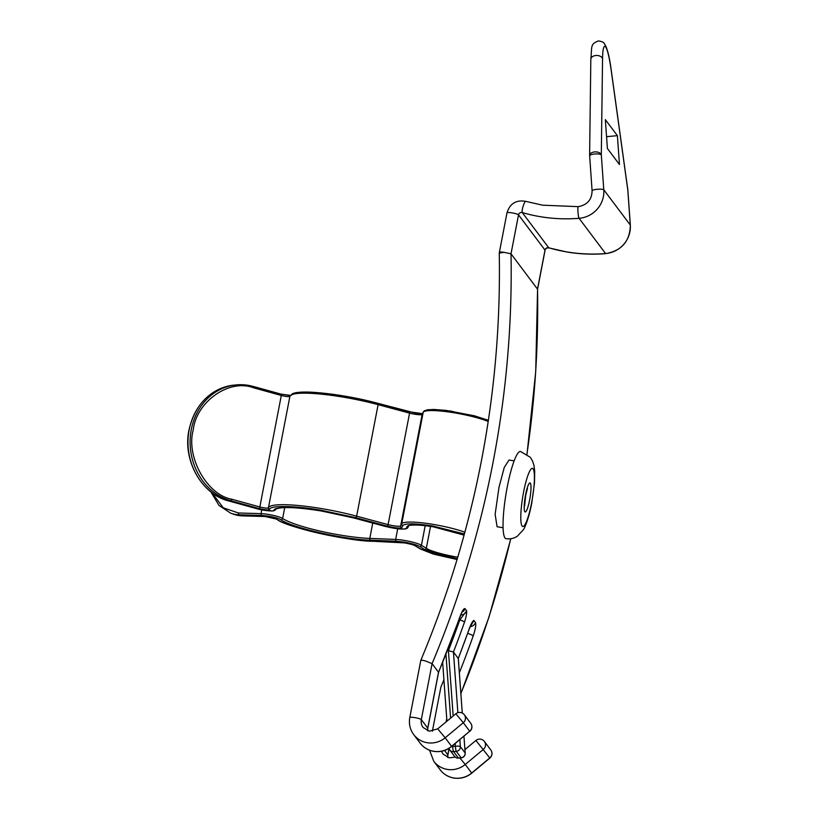 <?xml version="1.0" encoding="UTF-8"?>
<svg xmlns="http://www.w3.org/2000/svg" width="819" height="819" viewBox="0 0 819 819"><rect width="100%" height="100%" fill="white"/><g stroke="black" fill="none" stroke-linecap="round" stroke-linejoin="round"><path stroke-width="1.23" d="M514.148 460.862L509.049 460.012L504.269 467.434L498.986 487.325L495.126 514.363L497.092 526.74L503.081 527.733M589.66 156.009C589.485 153.818 591.134 152.447 594.584 151.894C598.157 151.781 600.399 152.784 601.31 154.893C600.44 154.044 598.218 153.747 594.655 153.982C591.195 154.412 589.537 155.088 589.66 156.009L592.096 190.786A5.897 1.126 -4.1 0 1 597.174 189.302A5.897 1.126 -4.1 0 1 603.798 189.813L630.302 225.041L627.815 190.121L611.199 70.332A36.947 4.464 84.6 0 0 605.61 46.878A36.947 4.464 84.6 0 0 602.549 58.825L601.31 154.893L603.798 189.813A26.525 25.829 143 0 1 579.064 218.304L605.569 253.542A26.525 25.829 -37 0 0 630.302 225.041A5.897 1.126 175.9 0 1 630.354 225.184L627.835 189.926L611.22 70.076A5.897 1.955 172.1 0 1 611.199 70.332M589.608 155.723L590.827 59.296A5.897 3.9 0.7 0 1 595.822 55.508A5.897 3.9 0.7 0 1 602.549 58.825M420.864 660.544C420.71 659.991 422.317 660.145 425.675 661.025L432.094 663.636L438.564 672.358L462.059 611.773M617.393 135.657L605.343 119.646L607.401 148.495L619.451 164.506L617.393 135.657L606.562 136.691M427.579 730.753A10.309 10.043 143 0 1 427.743 728.163L438.523 672.184A1020.187 993.642 -37 0 0 459.541 617.782C461.998 611.128 463.841 608.097 465.049 608.691L466.656 610.82C466.871 613.257 466.165 616.983 464.547 621.979L464.527 622.041A4.423 0.563 -160.6 0 0 459.797 619.901L459.797 619.901A10.309 10.043 143 0 1 458.968 619.727M469.389 628.572A4.423 0.563 -160.6 0 0 469.348 628.439L469.369 628.388C471.16 623.628 472.665 620.976 473.884 620.433L469.4 628.521A4.423 0.594 -160.5 0 0 469.4 628.521L458.302 658.548L453.45 651.996L448.413 650.644A1015.775 989.332 -37 0 0 459.797 619.901L466.656 610.82A5.897 5.743 -37 0 1 460.78 614.885M467.7 633.333A5.897 0.747 19.5 0 1 473.198 635.923C475.481 629.023 476.248 624.569 475.491 622.563L473.884 620.433A5.897 5.743 143 0 1 471.785 623.3M525.818 201.443A5.897 1.075 106.3 0 0 525.696 201.341L542.557 205.18L578.265 206.654A5.897 0.727 85.4 0 0 577.938 211.466A5.897 0.727 85.4 0 0 579.064 218.304A159.132 154.996 143 0 1 540.499 216.718A159.132 154.996 143 0 1 522.266 212.571A2.948 2.866 -37 0 0 518.519 214.875A5.897 0.911 10.9 0 0 511.977 212.858A5.897 0.911 10.9 0 0 506.992 212.817L499.375 252.354A5.897 0.911 10.9 0 1 504.361 252.395L511.015 253.818L537.571 289.22L545.065 250.266A5.897 0.911 -169.1 0 0 545.014 250.102L518.519 214.875L511.015 253.818A1020.187 993.642 143 0 1 432.094 663.636L421.314 719.625A10.309 10.043 -37 0 0 423.106 727.487L429.289 731.193L437.715 728.859L455.835 713.779L463.288 722.706L445.167 737.786L451.597 746.334L469.707 731.244L463.288 722.706A5.897 5.743 -37 0 0 464.127 714.537A5.897 5.897 0 0 0 455.835 713.779M504.361 252.395A5.897 1.095 178.9 0 0 499.273 253.583C501.689 393.898 475.532 529.494 420.812 660.36L409.797 717.557A5.897 0.911 10.9 0 1 414.783 717.608A5.897 0.911 10.9 0 1 421.314 719.625L427.743 728.163A5.897 0.911 10.9 0 1 427.794 728.326L438.574 672.338M499.273 253.583L499.273 253.583A5.897 5.897 0 0 1 499.375 252.354M459.889 757.974L465.243 764.475A22.103 21.529 143 0 1 433.763 761.26L440.192 769.799C443.663 774.293 448.218 777.036 453.859 778.05C460.503 779.012 466.461 777.385 471.754 773.146L489.875 758.066L475.911 740.468A5.897 5.897 0 0 1 484.387 741.451A5.897 5.743 143 0 1 483.364 749.395L465.243 764.475L471.672 773.023L489.782 757.933A5.897 5.743 143 0 0 490.816 749.989L484.387 741.451A5.897 5.743 143 0 0 484.203 741.226M437.715 728.859L445.167 737.786A22.103 21.529 143 0 1 427.221 742.72A22.103 21.529 143 0 1 413.687 734.571L420.116 743.109C423.587 747.604 428.142 750.358 433.783 751.361C440.427 752.323 446.386 750.695 451.678 746.457L469.707 731.244A5.897 5.743 -37 0 0 470.741 723.3L464.312 714.762A5.897 5.897 0 0 0 464.117 714.526M432.381 731.224L440.878 687.069L443.918 679.77M449.007 748.371A4.423 4.31 -37 0 0 449.744 749.958L454.555 756.367A4.423 4.31 -37 0 0 458.405 758.036L461.107 757.78L456.296 751.371L453.593 751.627L458.405 758.036A4.423 0.532 84.5 0 0 458.517 758.107L461.22 757.851A4.423 4.423 0 0 0 465.202 753.122A4.423 0.85 175.8 0 0 465.161 753.03L463.943 736.25L465.202 753.122A4.423 0.85 175.8 0 1 465.172 753.245M459.838 739.67L460.35 746.621L465.161 753.03A4.423 4.31 -37 0 1 461.107 757.78A4.423 0.532 84.5 0 0 461.22 757.851M507.237 487.059A44.206 7.34 -80.6 0 1 520.474 451.453L530.303 457.299L532.524 460.964L533.957 465.407L534.705 471.273L534.49 482.995L531.746 503.183C528.992 517.772 524.897 527.897 523.259 529.883L517.301 536.261C513.882 538.462 510.135 539.271 506.05 538.677A44.206 7.34 -80.6 0 1 507.237 487.059M464.424 533.957L432.729 526.023C415.397 523.361 405.456 523.187 402.897 525.511L401.863 527.569C399.887 528.47 394.993 527.989 387.172 526.136L355.712 517.68L320.659 510.165C294.297 505.569 269.39 505.262 269.605 509.531C268.222 510.217 264.639 509.868 258.855 508.476L230.907 500.747A1.474 0.665 -74.5 0 0 231.879 499.242C206.982 494.983 185.739 456.818 193.253 429.842C196.365 401.648 229.412 378.491 253.358 387.735A1.474 0.665 -74.5 0 0 253.051 386.384A1.474 0.665 -74.5 0 0 252.928 386.384A58.937 51.73 84.3 0 0 236.036 384.92A58.937 51.73 84.3 0 0 191.288 429.565A58.937 51.73 84.3 0 0 230.907 500.747L228.798 500.952L256.757 508.681A1.474 0.665 105.5 0 1 256.634 508.671A1.474 0.665 105.5 0 1 256.531 508.619M353.747 517.925A1.474 0.614 105 0 1 353.634 517.925L321.294 510.984C301.894 507.893 287.94 506.92 279.433 508.067C273.331 509.51 276.689 509.234 275.624 509.387A1.474 1.454 -163 0 1 273.935 510.38C273.741 506.429 296.826 506.705 321.253 510.964L353.747 517.925L385.206 526.392C396.386 529.043 403.378 529.719 406.193 528.439L407.227 526.371C409.459 524.344 418.161 524.488 433.333 526.822L464.127 535.063M253.153 386.445L280.886 394.113L290.213 395.536M291.625 395.167C291.779 388.575 341.605 393.284 377.733 403.317A1.474 0.614 105 0 1 377.835 403.317A1.474 0.614 105 0 1 378.112 404.658L409.572 413.124A8.845 1.362 -169.1 0 0 414.711 414.219A8.845 1.362 -169.1 0 0 422.164 414.342L423.208 412.285A36.835 5.682 10.9 0 1 454.279 412.817A36.835 5.682 10.9 0 1 488.216 421.447M377.938 403.368L409.193 411.773L422.45 413.656M424.928 411.148L432.688 409.5L450.778 411.036L488.38 420.372M457.309 558.834L424.672 549.559L419.799 546.519C416.769 544.881 411.568 543.406 404.197 542.096L396.376 541.226A1.474 1.024 -87.7 0 1 395.659 539.434A16.206 2.498 10.9 0 1 404.279 540.407A16.206 2.498 10.9 0 1 421.427 545.27L426.31 548.31L430.528 526.402M396.376 541.226L370.495 540.192C343.458 539.475 291.656 527.641 280.978 519.737C278.624 518.407 274.437 517.198 268.397 516.124L261.814 515.417A1.474 1.054 -88.4 0 1 261.066 513.626A13.258 2.047 10.9 0 1 268.468 514.434A13.258 2.047 10.9 0 1 282.627 518.488L284.715 507.616M399.744 542.311A1.474 1.024 -87.7 0 1 399.324 542.291L404.801 542.905C409.961 543.816 413.595 544.84 415.724 545.997L420.597 549.037L457.104 559.5M211.845 492.588L223.239 507.8L238.452 512.991A1.474 1.054 -88.4 0 0 239.199 514.782A58.937 39.957 -70.8 0 1 230.845 513.267L233.917 514.332A58.937 39.957 109.2 0 0 242.27 515.847L239.199 514.782L261.814 515.417M448.986 748.382A4.423 4.423 0 0 0 449.744 749.958A4.423 4.31 -37 0 0 453.593 751.627A4.423 0.532 84.5 0 1 452.672 746.508L455.374 746.242L455.18 743.55M420.116 743.109A22.103 21.529 -37 0 0 433.65 751.269A22.103 21.529 -37 0 0 451.597 746.334L451.678 746.457M440.192 769.799A22.103 21.529 -37 0 0 453.726 777.958A22.103 21.529 -37 0 0 471.672 773.023L471.754 773.146M447.655 757.442A10.309 10.043 143 0 1 447.819 754.852A5.897 0.911 10.9 0 1 447.87 755.016L449.088 748.709M605.712 253.634C592.751 254.678 579.893 254.146 567.137 252.047L548.894 247.891A5.897 1.075 -73.7 0 1 548.771 247.799A159.132 154.996 -37 0 0 567.004 251.945A159.132 154.996 -37 0 0 605.569 253.542A5.897 0.727 -94.6 0 0 605.712 253.634C621.682 250.757 629.903 241.267 630.354 225.184M506.992 212.817C509.909 203.542 516.144 199.723 525.696 201.341A5.897 1.075 106.3 0 0 523.239 205.938A5.897 1.075 106.3 0 0 522.266 212.571L548.771 247.799A2.948 2.866 143 0 0 545.014 250.102L537.52 289.046A1020.187 993.642 -37 0 1 526.945 454.105M592.147 190.929A5.897 1.126 -4.1 0 1 592.096 190.786C591.85 199.693 587.243 204.985 578.265 206.654M441.676 751.238A10.309 10.043 -37 0 0 443.181 754.166L449.262 757.862L455.272 757.114M444.522 750.47L447.819 754.852L449.027 748.546M446.744 718.519L446.099 721.877M464.527 622.041A1020.187 993.642 143 0 1 453.45 651.996L457.872 712.673M458.312 658.496L462.285 713.062L458.271 658.404A1020.187 993.642 -37 0 0 469.348 628.439M473.198 635.923A1020.187 993.642 143 0 1 459.346 672.768M460.851 693.447A1020.187 993.642 -37 0 0 510.728 538.738M445.956 654.289L450.604 718.13M452.61 745.679L452.672 746.508A4.423 0.85 175.8 0 0 451.433 746.662M453.173 715.99L448.413 650.644M465.049 608.691A5.897 5.743 143 0 1 462.131 612.08M470.126 626.617A5.897 5.743 -37 0 0 475.491 622.563M464.547 621.979A4.423 0.532 -160.7 0 0 459.807 619.87M456.296 751.371A4.423 4.31 -37 0 0 460.35 746.621A4.423 0.85 -4.2 0 0 455.374 746.242A4.423 0.532 84.5 0 0 456.296 751.371M523.587 492.096A29.474 4.894 -80.6 0 1 533.108 468.847A29.474 4.894 -80.6 0 1 531.613 502.774A29.474 4.894 -80.6 0 1 522.092 526.023A29.474 4.894 -80.6 0 1 523.587 492.096M525.593 494.768A14.732 2.447 -80.6 0 1 530.354 483.138A14.732 2.447 -80.6 0 1 529.606 500.102A14.732 2.447 -80.6 0 1 524.846 511.732A14.732 2.447 -80.6 0 1 525.593 494.768M264.885 516.482A1.474 1.054 91.6 0 0 265.121 516.523L242.506 515.888A1.474 1.054 91.6 0 1 242.27 515.847L264.885 516.482L276.863 519.185A1.474 1.362 123.6 0 1 276.32 518.98C288.206 527.743 344.246 540.489 373.659 541.298A1.474 1.024 92.3 0 0 373.884 541.277M276.32 518.98C275.051 518.662 277.917 518.837 269.031 516.953L265.121 516.523A1.474 1.054 91.6 0 0 265.336 516.502M409.193 411.773A1.474 0.614 105 0 1 409.305 411.783A1.474 0.614 105 0 1 409.572 413.124L388.104 524.621L356.634 516.165A61.886 9.552 -169.1 0 0 320.731 508.466A61.886 9.552 -169.1 0 0 268.427 507.821A1.474 1.454 17 0 0 269.605 509.531M280.886 394.113A1.474 0.665 105.5 0 1 280.999 394.113A1.474 0.665 105.5 0 1 281.306 395.464A5.897 0.911 -169.1 0 0 284.92 396.253A5.897 0.911 -169.1 0 0 289.906 396.314A61.886 9.552 10.9 0 1 342.199 396.959A61.886 9.552 10.9 0 1 378.112 404.658L356.634 516.165A1.474 0.614 -75 0 1 355.712 517.68M464.885 532.237A36.835 5.682 -169.1 0 0 432.801 524.324A36.835 5.682 -169.1 0 0 401.73 523.791L400.686 525.849A8.845 1.362 10.9 0 1 388.104 524.621A1.474 0.614 -75 0 1 387.172 526.136M402.897 525.511A1.474 1.454 -153.1 0 1 401.73 523.791L423.208 412.285A1.474 1.454 26.9 0 1 423.331 411.906L424.344 410.821L427.549 409.776L433.875 409.459L446.16 410.401L474.385 415.796L488.39 420.321M407.227 526.371A1.474 1.454 26.9 0 0 408.763 525.716L407.78 527.671L405.251 529.043L397.297 528.757L385.104 526.382A1.474 0.614 105 0 1 385.012 526.33M275.624 509.387L272.962 510.954L263.8 510.247L228.685 500.941A1.474 0.665 -74.5 0 0 228.798 500.952A58.937 51.73 -95.7 0 1 189.179 429.77A58.937 51.73 -95.7 0 1 233.927 385.125L253.051 386.384L280.999 394.113L290.571 395.423M425.204 525.685L421.427 545.27A1.474 1.351 -58.1 0 1 419.799 546.519M276.863 519.185C283.057 526.341 350.071 541.656 373.444 541.257A1.474 1.024 92.3 0 0 373.659 541.298L404.842 542.925C417.27 545.567 413.36 545.311 415.213 545.812A1.474 1.351 121.9 0 0 415.724 545.997M273.935 510.38C274.856 511.752 262.674 510.554 256.757 508.681M373.444 541.257L399.324 542.291M423.331 411.906L422.297 413.974A1.474 1.454 26.9 0 0 422.164 414.342L400.686 525.849A1.474 1.454 -153.1 0 0 401.863 527.569M422.727 413.513C421.601 413.411 424.344 414.189 415.151 413.032L377.835 403.317C354.791 397.317 333.128 393.642 312.848 392.281C307.023 391.953 297.778 391.666 292.506 393.683L289.936 396.171A1.474 1.454 17 0 0 289.906 396.314L268.427 507.821A5.897 0.911 10.9 0 1 259.838 506.971L231.879 499.242M253.358 387.735L281.306 395.464L259.838 506.971A1.474 0.665 -74.5 0 1 258.855 508.476M420.597 549.037A1.474 1.351 121.9 0 1 420.096 548.853L433.466 554.135L457.104 559.51M233.917 514.332L242.506 515.888A1.474 1.054 91.6 0 0 242.741 515.857M261.793 509.879L261.066 513.626L238.452 512.991M280.978 519.737A1.474 1.362 -56.4 0 0 282.627 518.488A54.515 8.415 10.9 0 0 369.789 538.411A1.474 1.024 -87.7 0 0 370.495 540.192M397.706 528.798L395.659 539.434L369.789 538.411L372.747 523.054M424.672 549.559A1.474 1.351 -58.1 0 0 426.31 548.31A29.474 4.545 10.9 0 0 457.79 557.196M406.193 528.439A1.474 1.454 26.9 0 0 407.78 527.671M385.206 526.392A1.474 0.614 105 0 1 385.104 526.382L353.634 517.925A1.474 0.614 105 0 1 353.542 517.874M427.631 730.773L427.794 728.326M447.706 757.462L447.87 755.016M590.827 59.296C592.188 46.417 589.967 44.298 598.31 40.95C601.852 41.38 603.92 42.353 604.504 43.888C607.217 47.963 609.449 56.695 611.22 70.076M413.687 734.571C410.002 729.483 408.701 723.812 409.797 717.557M548.894 247.891C546.723 247.758 545.454 248.546 545.065 250.266M460.872 693.693L488.974 617.127L510.821 538.718M527.016 454.156L535.708 371.806L537.571 289.179M489.875 758.066A5.897 5.897 0 0 0 490.816 749.989M469.799 731.377A5.897 5.897 0 0 0 470.741 723.3M464.946 749.59L475.911 740.468M429.555 750.214L433.763 761.26M454.555 756.367A4.423 4.423 0 0 0 458.517 758.107M446.939 721.181L442.659 662.469M524.303 504.402L524.61 505.773L525.726 495.178L527.456 488.585L526.719 489.782M464.107 535.124L433.364 526.842C414.506 523.505 405.968 525.9 408.732 525.737L408.824 525.614M228.685 500.941C201.474 494.297 182.402 460.104 189.005 429.842C195.291 403.859 210.268 388.953 233.927 385.125M420.096 548.853L415.213 545.812M210.852 491.82L218.98 505.415L230.845 513.267"/></g></svg>
